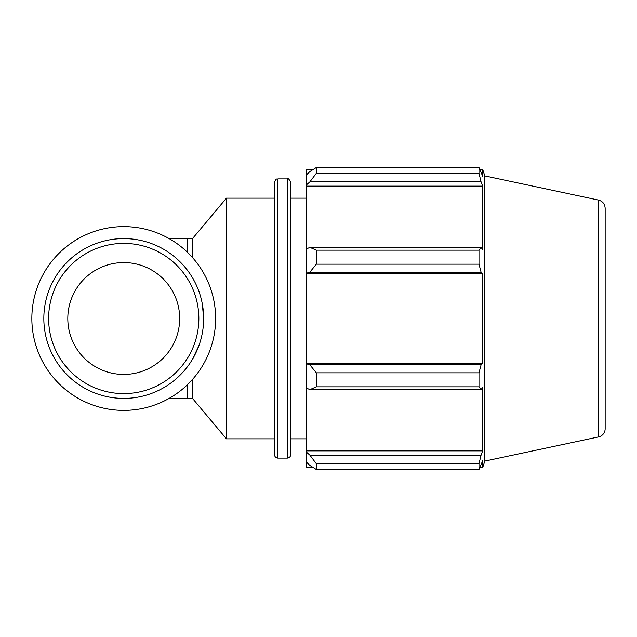 <?xml version="1.0" encoding="UTF-8"?>
<svg xmlns="http://www.w3.org/2000/svg" width="637" height="637" viewBox="0 0 637 637"><rect width="100%" height="100%" fill="white"/><g stroke="black" fill="none" stroke-linecap="round" stroke-linejoin="round"><path stroke-width="0.96" d="M192.501 379.461L192.501 398.404L226.446 438.853L274.579 438.853M187.668 252.491L187.668 238.596L192.501 238.596L192.501 257.539M192.501 359.204L198.848 345.78M203.649 318.5L202.303 303.921M193.417 279.388L192.501 277.796M192.501 238.596L226.446 198.147L226.446 438.853M313.508 467.733L306.676 467.733L306.676 462.358L309.885 465.424L316.302 469.493L316.302 463.688L309.885 455.144L306.676 452.302L306.676 462.358M306.676 452.302L306.676 388.148L309.885 389.629L316.302 386.842L316.302 372.836L309.885 364.826L306.676 363.862L306.676 388.148M306.676 363.862L306.676 273.138L309.885 272.174L316.302 264.164L316.302 250.158L309.885 247.371L306.676 248.852L306.676 273.138M306.676 248.852L306.676 184.698L309.885 181.856L316.302 173.312L316.302 167.507L309.885 171.576L306.676 174.642L306.676 184.698M306.676 174.642L306.676 169.267L313.508 169.267M598.533 200.082C602.658 201.252 604.863 203.983 605.15 208.259L605.15 428.741A8.361 8.361 0 0 1 598.533 436.918L598.533 200.082L484.797 175.908L482.639 169.267L482.639 176.17L478.992 167.507L478.992 173.312L316.302 173.312M316.302 167.507L478.992 167.507L316.302 167.507M309.885 181.856L481.07 181.856L482.639 186.123L482.639 249.593L481.07 247.371L309.885 247.371M316.302 250.158L478.992 250.158L481.07 247.371M306.676 363.377L482.639 363.377L481.07 364.826L309.885 364.826M316.302 372.836L478.992 372.836L481.07 364.826M306.676 450.877L482.639 450.877L481.07 455.144L309.885 455.144M316.302 463.688L478.992 463.688L481.07 455.144M309.885 272.174L481.07 272.174L478.992 264.164L316.302 264.164M306.676 273.623L482.639 273.623L482.639 363.377M481.07 272.174L482.639 273.623M484.797 175.908L484.797 461.092L482.639 467.733L482.639 460.83L478.992 469.493L316.302 469.493M478.992 372.836L478.992 386.842L316.302 386.842M309.885 389.629L481.07 389.629L478.992 386.842M481.07 389.629L482.639 387.407L482.639 450.877M478.992 463.688L478.992 469.493M481.07 181.856L478.992 173.312M478.992 250.158L478.992 264.164M306.676 186.123L482.639 186.123M290.631 318.5L290.631 182.238C289.19 179.14 288.075 178.026 287.287 178.893L287.287 458.107A3.344 3.344 0 0 0 290.631 454.762L290.631 318.5M277.923 178.893L277.923 458.107A3.344 3.344 0 0 1 274.579 454.762L274.579 182.238C276.283 177.58 277.055 179.515 277.923 178.893L287.287 178.893M43.834 318.5A79.904 79.904 0 0 0 163.693 387.702A79.904 79.904 0 0 0 163.693 249.298A79.904 79.904 0 0 0 43.834 318.5M48.627 318.5A75.11 75.11 0 0 1 161.296 253.454A75.11 75.11 0 0 1 161.296 383.546A75.11 75.11 0 0 1 48.627 318.5M67.809 318.5A55.937 55.937 0 0 0 123.745 374.437A55.937 55.937 0 0 0 179.674 318.5A55.937 55.937 0 0 0 123.745 262.563A55.937 55.937 0 0 0 67.809 318.5M31.85 318.5A91.895 91.895 0 0 0 169.689 398.077A91.895 91.895 0 0 0 169.689 238.923A91.895 91.895 0 0 0 31.85 318.5M187.668 384.509L187.668 398.404L192.501 398.404M187.668 398.404L169.116 398.404M187.668 238.596L169.116 238.596M277.923 458.107L287.287 458.107M479.9 169.267L482.639 169.267M479.9 467.733L482.639 467.733M598.533 436.918L484.797 461.092M226.446 198.147L274.579 198.147M290.631 438.853L306.676 438.853M290.631 198.147L306.676 198.147"/></g></svg>
